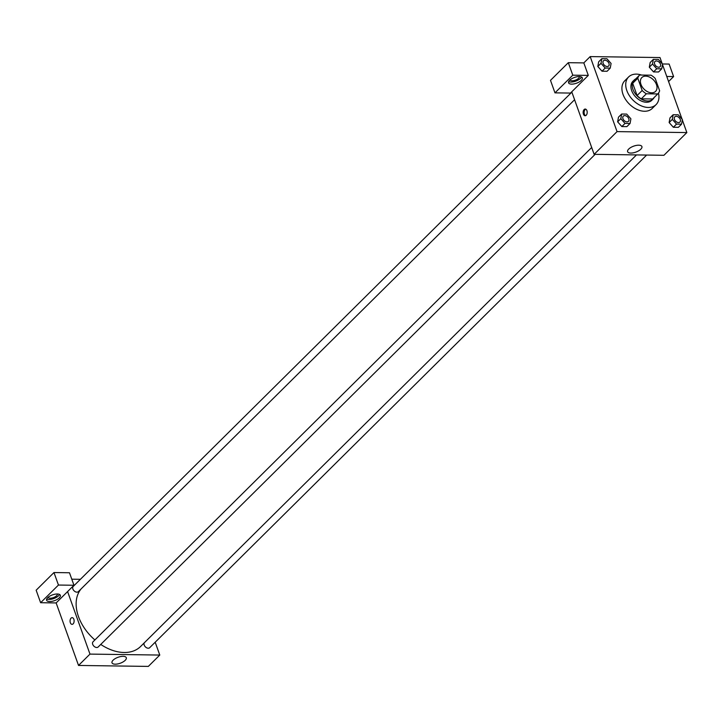 <?xml version="1.0" encoding="UTF-8"?>
<svg xmlns="http://www.w3.org/2000/svg" width="723" height="723" viewBox="0 0 723 723"><rect width="100%" height="100%" fill="white"/><g stroke="black" fill="none" stroke-linecap="round" stroke-linejoin="round"><path stroke-width="1.08" d="M640.949 84.374A9.742 6.597 -134.7 0 1 641.843 77.56A9.742 6.597 -134.7 0 1 653.393 79.837A9.742 6.597 -134.7 0 1 655.562 91.405A9.742 6.597 -134.7 0 1 647.745 91.812A9.742 6.597 -134.7 0 1 640.949 84.374M646.371 93.782L657.749 93.945A13.086 8.866 -134.7 0 0 657.921 93.782A13.086 8.866 -134.7 0 0 659.62 90.718L655.237 78.491A13.086 8.866 -134.7 0 0 651.034 75.183L639.656 75.029A13.086 8.866 -134.7 0 0 639.494 75.192A13.086 8.866 -134.7 0 0 637.794 78.247L642.169 90.483A13.086 8.866 -134.7 0 0 646.371 93.782L641.283 98.834L652.661 98.988L657.749 93.945M637.794 78.247L632.697 83.299L637.08 95.526L642.169 90.483M632.697 83.299A13.086 8.866 -134.7 0 1 634.396 80.235A13.086 8.866 -134.7 0 1 634.568 80.072M641.283 98.834A13.086 8.866 -134.7 0 1 637.08 95.526M635.779 78.87A13.403 9.074 45.3 0 0 634.179 80.018A13.403 9.074 45.3 0 0 637.162 95.924A13.403 9.074 45.3 0 0 653.05 99.051A13.403 9.074 45.3 0 0 654.207 97.46M653.05 99.051L651.775 100.307A13.403 9.074 -134.7 0 1 641.021 100.877A13.403 9.074 -134.7 0 1 631.676 90.646A13.403 9.074 -134.7 0 1 632.905 81.274L634.179 80.018M658.481 93.131A19.494 13.204 -134.7 0 1 656.059 104.636A19.494 13.204 -134.7 0 1 640.415 105.459A19.494 13.204 -134.7 0 1 626.832 90.583A19.494 13.204 -134.7 0 1 628.612 76.954A19.494 13.204 -134.7 0 1 641.608 75.056M656.059 104.636L652.245 108.423A19.494 13.204 -134.7 0 1 636.592 109.245A19.494 13.204 -134.7 0 1 623.009 94.37A19.494 13.204 -134.7 0 1 624.799 80.741L628.612 76.954M601.843 58.671L598.662 61.826L597.822 66.48L602.024 71.206L607.058 71.279L610.239 68.116L611.08 63.461L606.886 58.744L601.843 58.671L601.012 63.326L605.205 68.052L610.239 68.116M621.663 114.026L618.481 117.18L617.641 121.835L621.843 126.561L626.877 126.624L630.058 123.47L630.899 118.816L626.705 114.089L621.663 114.026L620.831 118.68L625.024 123.398L630.058 123.47M653.339 59.376L650.158 62.53L649.317 67.185L653.52 71.911L658.554 71.984L653.52 71.911L649.317 67.194L652.508 64.031L656.701 68.757L661.735 68.83L662.575 64.175L658.382 59.449L653.339 59.376L652.508 64.031M662.214 63.76L659.991 57.551L590.185 56.593L617.053 131.613L686.85 132.571L682.322 119.928M682.033 119.114L662.503 64.582M673.158 114.731L669.977 117.885L669.137 122.539L673.339 127.266L678.373 127.329L681.554 124.175L682.395 119.521L678.201 114.803L673.158 114.731L672.327 119.385L676.52 124.112L681.554 124.175M571.748 91.812L588.305 75.4L572.788 75.192L554.966 92.86L570.474 93.068L571.748 91.812L594.134 154.333L663.931 155.291L686.85 132.571M668.585 81.554L673.61 76.575L666.769 76.484M673.61 76.575L669.127 64.067L662.404 63.976M640.804 149.209A7.582 3.172 -19.7 0 1 633.212 152.833A7.582 3.172 -19.7 0 1 627.618 151.685A7.582 3.172 -19.7 0 1 633.691 146.145A7.582 3.172 -19.7 0 1 641.907 146.57A7.582 3.172 -19.7 0 1 640.804 149.209M594.134 154.333L617.053 131.613M584.139 109.535A3.353 2.024 90.8 0 1 585.205 109.046A3.353 2.024 90.8 0 1 587.193 112.427A3.353 2.024 90.8 0 1 585.115 115.752A3.353 2.024 90.8 0 1 583.199 113.285A3.353 2.024 90.8 0 1 584.139 109.535M588.305 75.4L583.822 62.901L590.185 56.593M585.693 109.155A3.353 2.024 -89.2 0 0 585.115 109.553A3.353 2.024 -89.2 0 0 584.13 112.905A3.353 2.024 -89.2 0 0 585.603 115.662M579.277 76.557A7.311 3.055 -19.7 0 1 582.331 77.876A7.311 3.055 -19.7 0 1 576.484 83.217A7.311 3.055 -19.7 0 1 568.567 82.811A7.311 3.055 -19.7 0 1 571.703 78.726A7.311 3.055 -19.7 0 1 579.277 76.557A4.871 2.033 -19.7 0 1 579.295 76.62A4.871 2.033 -19.7 0 1 578.581 78.31A4.871 2.033 -19.7 0 1 573.71 80.642A4.871 2.033 -19.7 0 1 570.122 79.901A4.871 2.033 -19.7 0 1 570.104 79.846M568.667 81.6A7.311 3.055 160.3 0 0 575.734 81.139A7.311 3.055 160.3 0 0 581.491 77.009M583.822 62.901L568.314 62.684L550.492 80.352L554.966 92.86M572.788 75.192L568.314 62.684M94.885 639.954A41.419 28.052 -134.7 0 1 78.491 616.611A41.419 28.052 -134.7 0 1 81.202 588.811M636.493 154.912L140.605 646.479A41.419 28.052 -134.7 0 1 100.75 644.437M591.685 147.483L93.041 641.789A3.651 2.476 45.3 0 0 92.707 644.347A3.651 2.476 45.3 0 0 95.246 647.13A3.651 2.476 45.3 0 0 98.183 646.977L595.146 154.342M574.586 99.729L78.364 591.631A3.651 2.476 -134.7 0 1 75.427 591.785A3.651 2.476 -134.7 0 1 72.887 588.992A3.651 2.476 -134.7 0 1 73.222 586.434L571.866 92.128M646.642 155.047L149.679 647.691A3.651 2.476 -134.7 0 1 146.742 647.844A3.651 2.476 -134.7 0 1 144.202 645.052A3.651 2.476 -134.7 0 1 144.248 642.874M71.785 579.186L80.407 579.304M67.591 591.577L73.963 585.259L58.455 585.052L40.624 602.72L56.141 602.928L67.591 591.577L89.977 654.098L159.783 655.056L155.183 642.223M58.455 585.052L53.972 572.544L36.15 590.212L40.624 602.72M53.972 572.544L69.48 572.761L73.963 585.259M57.298 593.99A7.311 3.055 -19.7 0 1 60.352 595.309A7.311 3.055 -19.7 0 1 54.505 600.65A7.311 3.055 -19.7 0 1 46.597 600.244A7.311 3.055 -19.7 0 1 49.724 596.159A7.311 3.055 -19.7 0 1 57.298 593.99A4.871 2.033 -19.7 0 1 57.316 594.053A4.871 2.033 -19.7 0 1 53.412 597.614A4.871 2.033 -19.7 0 1 48.143 597.334A4.871 2.033 -19.7 0 1 48.125 597.279M46.688 599.033A7.311 3.055 160.3 0 0 53.755 598.572A7.311 3.055 160.3 0 0 59.512 594.442M56.141 602.928L78.527 665.449L148.323 666.407L159.783 655.056M125.187 660.334A7.582 3.172 -19.7 0 1 117.605 663.958A7.582 3.172 -19.7 0 1 112.011 662.81A7.582 3.172 -19.7 0 1 118.084 657.27A7.582 3.172 -19.7 0 1 126.29 657.695A7.582 3.172 -19.7 0 1 125.187 660.334M78.527 665.449L89.977 654.098M72.137 617.65A3.353 2.024 -89.2 0 0 71.071 618.138A3.353 2.024 90.8 0 1 72.137 617.65A3.353 2.024 90.8 0 1 74.126 621.03A3.353 2.024 90.8 0 1 72.047 624.347A3.353 2.024 90.8 0 1 70.131 621.888A3.353 2.024 90.8 0 1 71.071 618.138A3.353 2.024 -89.2 0 0 70.131 621.888A3.353 2.024 -89.2 0 0 72.047 624.347M76.005 658.418L76.304 659.24M56.186 603.072L56.484 603.886M628.45 121.337L628.441 121.347A3.651 2.476 -134.7 0 1 628.441 121.347A3.651 2.476 -134.7 0 1 625.503 121.5A3.651 2.476 -134.7 0 1 622.955 118.708A3.651 2.476 -134.7 0 1 623.289 116.15A3.651 2.476 -134.7 0 1 623.298 116.15A3.651 2.476 -134.7 0 1 627.636 116.999A3.651 2.476 -134.7 0 1 628.45 121.337A3.651 2.476 -134.7 0 1 625.512 121.491A3.651 2.476 -134.7 0 1 622.964 118.699A3.651 2.476 -134.7 0 1 623.298 116.141L623.289 116.15M618.481 117.18L617.641 121.835L620.831 118.68M626.877 126.624L621.843 126.561L625.024 123.398M674.451 119.412A3.651 2.476 -134.7 0 1 674.785 116.855A3.651 2.476 -134.7 0 1 674.794 116.855A3.651 2.476 -134.7 0 1 679.132 117.704A3.651 2.476 -134.7 0 1 679.945 122.042A3.651 2.476 -134.7 0 1 679.936 122.051A3.651 2.476 -134.7 0 1 676.999 122.205A3.651 2.476 -134.7 0 1 674.451 119.412M669.977 117.885L669.137 122.539L672.327 119.385M678.373 127.329L673.339 127.266L676.52 124.112M679.936 122.051L679.945 122.042A3.651 2.476 -134.7 0 1 677.008 122.196A3.651 2.476 -134.7 0 1 674.46 119.403A3.651 2.476 -134.7 0 1 674.794 116.846L674.794 116.846M603.136 63.353A3.651 2.476 -134.7 0 1 603.47 60.804A3.651 2.476 -134.7 0 1 603.479 60.795A3.651 2.476 -134.7 0 1 607.817 61.645A3.651 2.476 -134.7 0 1 608.63 65.983A3.651 2.476 -134.7 0 1 608.621 65.992A3.651 2.476 -134.7 0 1 605.684 66.145A3.651 2.476 -134.7 0 1 603.136 63.353M598.662 61.826L597.822 66.48L601.012 63.326M607.058 71.279L602.024 71.206L605.205 68.052M608.621 65.992L608.63 65.983A3.651 2.476 -134.7 0 1 605.693 66.136A3.651 2.476 -134.7 0 1 603.145 63.344A3.651 2.476 -134.7 0 1 603.479 60.786L603.47 60.804M660.126 66.688L660.117 66.697A3.651 2.476 -134.7 0 1 657.18 66.85A3.651 2.476 -134.7 0 1 654.631 64.067A3.651 2.476 -134.7 0 1 654.966 61.509A3.651 2.476 -134.7 0 1 654.975 61.5A3.651 2.476 -134.7 0 1 659.313 62.35A3.651 2.476 -134.7 0 1 660.126 66.688A3.651 2.476 -134.7 0 1 657.189 66.841A3.651 2.476 -134.7 0 1 654.64 64.049A3.651 2.476 -134.7 0 1 654.975 61.5L654.966 61.509M653.52 71.911L656.701 68.757M658.554 71.984L661.735 68.83M652.824 98.825L657.921 93.782M634.396 80.235L639.494 75.192"/></g></svg>
